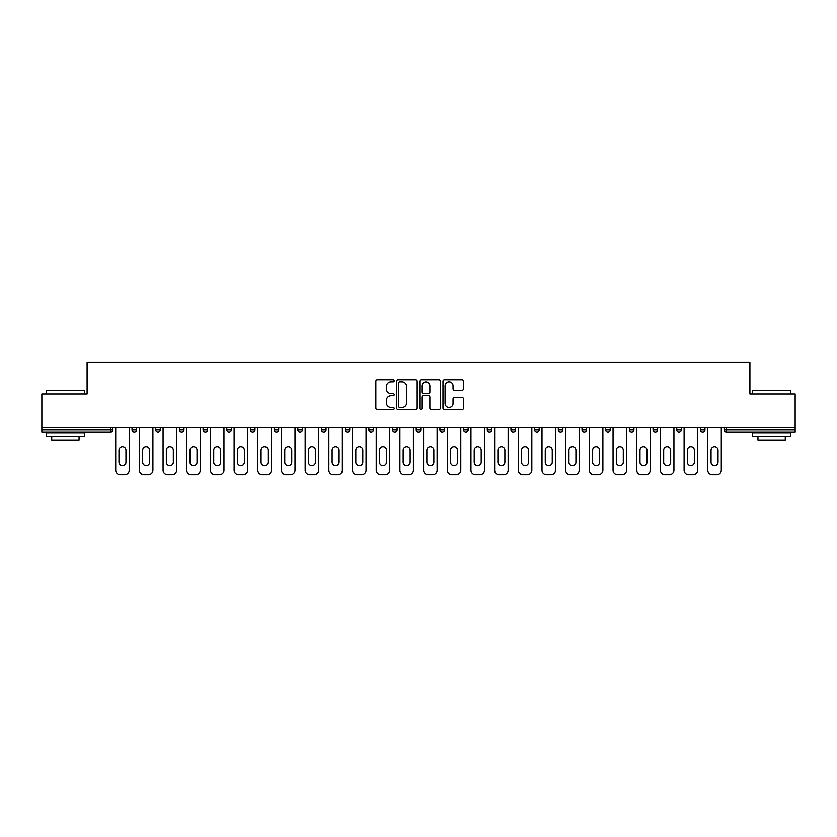 <?xml version="1.0" encoding="UTF-8"?>
<svg xmlns="http://www.w3.org/2000/svg" width="837" height="837" viewBox="0 0 837 837"><rect width="100%" height="100%" fill="white"/><g stroke="black" fill="none" stroke-linecap="round" stroke-linejoin="round"><path stroke-width="1.26" d="M394.206 380.887A1.046 1.046 0 0 0 393.17 379.841L377.33 379.841A1.486 1.486 0 0 0 375.844 381.327L375.844 408.153A1.486 1.486 0 0 0 377.33 409.638L393.17 409.638A1.046 1.046 0 0 0 394.206 408.602A1.046 1.046 0 0 0 393.17 407.556L391.12 407.556A4.771 4.771 0 0 1 386.349 402.785L386.349 400.557A4.771 4.771 0 0 1 391.12 395.786L393.17 395.786A1.046 1.046 0 0 0 394.206 394.74A1.046 1.046 0 0 0 393.17 393.693L391.12 393.693A4.771 4.771 0 0 1 386.349 388.933L386.349 386.694A4.771 4.771 0 0 1 391.12 381.923L393.17 381.923A1.046 1.046 0 0 0 394.206 380.887M462.045 390.345A1.486 1.486 0 0 0 463.541 388.86L463.541 381.327A1.486 1.486 0 0 0 462.045 379.841L444.468 379.841A1.486 1.486 0 0 0 442.972 381.327L442.972 408.153A1.486 1.486 0 0 0 444.468 409.638L462.045 409.638A1.486 1.486 0 0 0 463.541 408.153L463.541 399.061A1.486 1.486 0 0 0 462.045 397.575L454.522 397.575A1.486 1.486 0 0 0 453.037 399.061L453.037 403.57A3.986 3.986 0 0 1 449.05 407.556A3.986 3.986 0 0 1 445.064 403.57L445.064 385.909A3.986 3.986 0 0 1 449.05 381.923A3.986 3.986 0 0 1 453.037 385.909L453.037 388.86A1.486 1.486 0 0 0 454.522 390.345L462.045 390.345M41.85 427.309L41.85 394.06L87.09 394.06L87.09 362.18L749.91 362.18L749.91 394.06L795.15 394.06L795.15 427.309L41.85 427.309L41.85 429.737L110.62 429.737L110.62 427.309M417.192 381.327A1.486 1.486 0 0 0 415.707 379.841L398.119 379.841A1.486 1.486 0 0 0 396.633 381.327L396.633 408.153A1.486 1.486 0 0 0 398.119 409.638L415.707 409.638A1.486 1.486 0 0 0 417.192 408.153L417.192 381.327M421.293 379.841L438.881 379.841A1.486 1.486 0 0 1 440.367 381.327L440.367 408.153A1.486 1.486 0 0 1 438.881 409.638L431.348 409.638A1.486 1.486 0 0 1 429.862 408.153L429.862 397.272A1.486 1.486 0 0 0 428.377 395.786L423.376 395.786A1.486 1.486 0 0 0 421.89 397.272L421.89 408.602A1.046 1.046 0 0 1 420.844 409.638A1.046 1.046 0 0 1 419.808 408.602L419.808 381.327A1.486 1.486 0 0 1 421.293 379.841M110.62 432.007A2.281 2.281 0 0 0 112.901 429.737L110.62 429.737L110.62 432.007A2.281 2.281 0 0 0 112.901 429.737L112.901 427.309L112.901 429.737A2.281 2.281 0 0 1 110.62 432.007L41.85 432.007L41.85 429.737M795.15 427.309L795.15 432.007L726.38 432.007A2.281 2.281 0 0 1 724.099 429.737L724.099 427.309M132.026 427.309L132.026 429.737L132.026 427.309M134.307 432.007A2.281 2.281 0 0 1 132.026 429.737A2.281 2.281 0 0 0 134.307 432.007A2.281 2.281 0 0 0 136.577 429.737L136.577 427.309L136.577 429.737A2.281 2.281 0 0 1 134.307 432.007A2.281 2.281 0 0 1 132.026 429.737L136.577 429.737A2.281 2.281 0 0 1 134.307 432.007M155.713 427.309L155.713 429.737L155.713 427.309M160.265 427.309L160.265 429.737L160.265 427.309M179.39 427.309L179.39 429.737L179.39 427.309M183.952 427.309L183.952 429.737L183.952 427.309M203.077 427.309L203.077 429.737L203.077 427.309M207.628 427.309L207.628 429.737L207.628 427.309M226.764 427.309L226.764 429.737L226.764 427.309M231.315 427.309L231.315 429.737L231.315 427.309M254.992 427.309L254.992 429.737L250.441 429.737A2.281 2.281 0 0 0 252.722 432.007A2.281 2.281 0 0 1 250.441 429.737L250.441 427.309M274.128 427.309L274.128 429.737L274.128 427.309M278.679 427.309L278.679 429.737L278.679 427.309M297.805 427.309L297.805 429.737L297.805 427.309M302.366 427.309L302.366 429.737A2.281 2.281 0 0 1 300.085 432.007A2.281 2.281 0 0 1 297.805 429.737L302.366 429.737A2.281 2.281 0 0 1 300.085 432.007M321.492 427.309L321.492 429.737L321.492 427.309M326.043 427.309L326.043 429.737L326.043 427.309M345.179 427.309L345.179 429.737L345.179 427.309M349.73 427.309L349.73 429.737L349.73 427.309M368.855 427.309L368.855 429.737L368.855 427.309M373.407 427.309L373.407 429.737L373.407 427.309M392.543 427.309L392.543 429.737L392.543 427.309M397.094 427.309L397.094 429.737L397.094 427.309M416.219 427.309L416.219 429.737L416.219 427.309M420.781 427.309L420.781 429.737L420.781 427.309M444.457 427.309L444.457 429.737A2.281 2.281 0 0 1 442.187 432.007A2.281 2.281 0 0 1 439.906 429.737L439.906 427.309M468.145 427.309L468.145 429.737A2.281 2.281 0 0 1 465.864 432.007A2.281 2.281 0 0 1 463.593 429.737L463.593 427.309M491.821 427.309L491.821 429.737A2.281 2.281 0 0 1 489.551 432.007A2.281 2.281 0 0 1 487.27 429.737L487.27 427.309M515.508 427.309L515.508 429.737A2.281 2.281 0 0 1 513.227 432.007A2.281 2.281 0 0 1 510.957 429.737L510.957 427.309M536.915 432.007A2.281 2.281 0 0 0 539.195 429.737L539.195 427.309L539.195 429.737A2.281 2.281 0 0 1 536.915 432.007A2.281 2.281 0 0 1 534.634 429.737L534.634 427.309M562.872 427.309L562.872 429.737A2.281 2.281 0 0 1 560.602 432.007A2.281 2.281 0 0 1 558.321 429.737L558.321 427.309M582.008 427.309L582.008 429.737L582.008 427.309M586.559 427.309L586.559 429.737A2.281 2.281 0 0 1 584.278 432.007A2.281 2.281 0 0 1 582.008 429.737L586.559 429.737A2.281 2.281 0 0 1 584.278 432.007M607.965 432.007A2.281 2.281 0 0 0 610.236 429.737L610.236 427.309L610.236 429.737A2.281 2.281 0 0 1 607.965 432.007A2.281 2.281 0 0 1 605.685 429.737L605.685 427.309M629.372 427.309L629.372 429.737L629.372 427.309M633.923 427.309L633.923 429.737A2.281 2.281 0 0 1 631.642 432.007A2.281 2.281 0 0 1 629.372 429.737L633.923 429.737A2.281 2.281 0 0 1 631.642 432.007A2.281 2.281 0 0 0 633.923 429.737M653.048 429.737A2.281 2.281 0 0 0 655.329 432.007A2.281 2.281 0 0 0 657.61 429.737L657.61 427.309L657.61 429.737L653.048 429.737A2.281 2.281 0 0 0 655.329 432.007A2.281 2.281 0 0 1 653.048 429.737L653.048 427.309M676.735 427.309L676.735 429.737L676.735 427.309M681.287 427.309L681.287 429.737L681.287 427.309M704.974 427.309L704.974 429.737A2.281 2.281 0 0 1 702.693 432.007A2.281 2.281 0 0 1 700.423 429.737L700.423 427.309M157.984 432.007A2.281 2.281 0 0 1 155.713 429.737A2.281 2.281 0 0 0 157.984 432.007A2.281 2.281 0 0 0 160.265 429.737A2.281 2.281 0 0 1 157.984 432.007A2.281 2.281 0 0 1 155.713 429.737L160.265 429.737A2.281 2.281 0 0 1 157.984 432.007M181.671 432.007A2.281 2.281 0 0 1 179.39 429.737A2.281 2.281 0 0 0 181.671 432.007A2.281 2.281 0 0 0 183.952 429.737A2.281 2.281 0 0 1 181.671 432.007A2.281 2.281 0 0 1 179.39 429.737L183.952 429.737A2.281 2.281 0 0 1 181.671 432.007M205.358 432.007A2.281 2.281 0 0 1 203.077 429.737A2.281 2.281 0 0 0 205.358 432.007A2.281 2.281 0 0 0 207.628 429.737A2.281 2.281 0 0 1 205.358 432.007A2.281 2.281 0 0 1 203.077 429.737L207.628 429.737A2.281 2.281 0 0 1 205.358 432.007M229.035 432.007A2.281 2.281 0 0 1 226.764 429.737A2.281 2.281 0 0 0 229.035 432.007A2.281 2.281 0 0 0 231.315 429.737A2.281 2.281 0 0 1 229.035 432.007A2.281 2.281 0 0 1 226.764 429.737L231.315 429.737A2.281 2.281 0 0 1 229.035 432.007M252.722 432.007A2.281 2.281 0 0 0 254.992 429.737A2.281 2.281 0 0 1 252.722 432.007A2.281 2.281 0 0 1 250.441 429.737M276.398 432.007A2.281 2.281 0 0 1 274.128 429.737L278.679 429.737A2.281 2.281 0 0 1 276.398 432.007A2.281 2.281 0 0 0 278.679 429.737A2.281 2.281 0 0 1 276.398 432.007M323.773 432.007A2.281 2.281 0 0 1 321.492 429.737L326.043 429.737A2.281 2.281 0 0 1 323.773 432.007A2.281 2.281 0 0 0 326.043 429.737M347.449 432.007A2.281 2.281 0 0 1 345.179 429.737A2.281 2.281 0 0 0 347.449 432.007A2.281 2.281 0 0 0 349.73 429.737A2.281 2.281 0 0 1 347.449 432.007A2.281 2.281 0 0 1 345.179 429.737L349.73 429.737M371.136 432.007A2.281 2.281 0 0 1 368.855 429.737L373.407 429.737A2.281 2.281 0 0 1 371.136 432.007A2.281 2.281 0 0 0 373.407 429.737M394.813 432.007A2.281 2.281 0 0 1 392.543 429.737L397.094 429.737A2.281 2.281 0 0 1 394.813 432.007A2.281 2.281 0 0 0 397.094 429.737M418.5 432.007A2.281 2.281 0 0 1 416.219 429.737A2.281 2.281 0 0 0 418.5 432.007A2.281 2.281 0 0 0 420.781 429.737A2.281 2.281 0 0 1 418.5 432.007A2.281 2.281 0 0 1 416.219 429.737L420.781 429.737M679.016 432.007A2.281 2.281 0 0 1 676.735 429.737L681.287 429.737A2.281 2.281 0 0 1 679.016 432.007A2.281 2.281 0 0 0 681.287 429.737A2.281 2.281 0 0 1 679.016 432.007M399.762 381.923A1.046 1.046 0 0 0 398.715 382.969L398.715 406.51A1.046 1.046 0 0 0 399.762 407.556L401.917 407.556A4.771 4.771 0 0 0 406.688 402.785L406.688 386.694A4.771 4.771 0 0 0 401.917 381.923L399.762 381.923M429.862 385.983A3.986 3.986 0 0 0 425.876 381.996A3.986 3.986 0 0 0 421.89 385.983L421.89 392.208A1.486 1.486 0 0 0 423.376 393.693L428.377 393.693A1.486 1.486 0 0 0 429.862 392.208L429.862 385.983M125.958 450.233A3.494 3.494 0 0 0 122.464 446.738A3.494 3.494 0 0 0 118.969 450.233A3.494 3.494 0 0 1 122.464 446.738A3.494 3.494 0 0 1 125.958 450.233L125.958 462.223A3.494 3.494 0 0 1 122.464 465.717A3.494 3.494 0 0 1 118.969 462.223A3.494 3.494 0 0 0 122.464 465.717A3.494 3.494 0 0 0 125.958 462.223M115.705 427.309L115.705 470.268L115.705 427.309M120.266 474.82L124.661 474.82L120.266 474.82A4.551 4.551 0 0 1 115.705 470.268M129.222 427.309L129.222 470.268L129.222 427.309M118.969 462.223L118.969 450.233M124.661 474.82A4.551 4.551 0 0 0 129.222 470.268M46.401 390.722L84.359 390.722L46.401 390.722L46.401 394.06M84.359 436.569L46.401 436.569L46.401 432.771L84.359 432.771L84.359 436.569M79.044 436.569L79.044 440.053L51.716 440.053L51.716 436.569M752.641 390.722L790.599 390.722L752.641 390.722L752.641 394.06M790.599 436.569L752.641 436.569L752.641 432.771L790.599 432.771L790.599 436.569M785.284 436.569L785.284 440.053L757.956 440.053L757.956 436.569M149.635 450.233A3.494 3.494 0 0 0 146.151 446.738A3.494 3.494 0 0 0 142.656 450.233A3.494 3.494 0 0 1 146.151 446.738A3.494 3.494 0 0 1 149.635 450.233L149.635 462.223A3.494 3.494 0 0 1 146.151 465.717A3.494 3.494 0 0 1 142.656 462.223A3.494 3.494 0 0 0 146.151 465.717A3.494 3.494 0 0 0 149.635 462.223M139.392 427.309L139.392 470.268L139.392 427.309M143.943 474.82L148.348 474.82L143.943 474.82A4.551 4.551 0 0 1 139.392 470.268M152.899 427.309L152.899 470.268L152.899 427.309M173.322 450.233A3.494 3.494 0 0 0 169.827 446.738A3.494 3.494 0 0 0 166.333 450.233A3.494 3.494 0 0 1 169.827 446.738A3.494 3.494 0 0 1 173.322 450.233L173.322 462.223A3.494 3.494 0 0 1 169.827 465.717A3.494 3.494 0 0 1 166.333 462.223A3.494 3.494 0 0 0 169.827 465.717A3.494 3.494 0 0 0 173.322 462.223M163.069 427.309L163.069 470.268L163.069 427.309M167.63 474.82L172.035 474.82L167.63 474.82A4.551 4.551 0 0 1 163.069 470.268M176.586 427.309L176.586 470.268L176.586 427.309M197.009 450.233A3.494 3.494 0 0 0 193.514 446.738A3.494 3.494 0 0 0 190.02 450.233A3.494 3.494 0 0 1 193.514 446.738A3.494 3.494 0 0 1 197.009 450.233L197.009 462.223A3.494 3.494 0 0 1 193.514 465.717A3.494 3.494 0 0 1 190.02 462.223A3.494 3.494 0 0 0 193.514 465.717A3.494 3.494 0 0 0 197.009 462.223M186.756 427.309L186.756 470.268L186.756 427.309M191.307 474.82L195.712 474.82L191.307 474.82A4.551 4.551 0 0 1 186.756 470.268M200.263 427.309L200.263 470.268L200.263 427.309M220.686 450.233A3.494 3.494 0 0 0 217.191 446.738A3.494 3.494 0 0 0 213.707 450.233A3.494 3.494 0 0 1 217.191 446.738A3.494 3.494 0 0 1 220.686 450.233L220.686 462.223A3.494 3.494 0 0 1 217.191 465.717A3.494 3.494 0 0 1 213.707 462.223A3.494 3.494 0 0 0 217.191 465.717A3.494 3.494 0 0 0 220.686 462.223M210.443 427.309L210.443 470.268L210.443 427.309M214.994 474.82L219.399 474.82L214.994 474.82A4.551 4.551 0 0 1 210.443 470.268M223.95 427.309L223.95 470.268L223.95 427.309M244.373 450.233A3.494 3.494 0 0 0 240.878 446.738A3.494 3.494 0 0 0 237.384 450.233A3.494 3.494 0 0 1 240.878 446.738A3.494 3.494 0 0 1 244.373 450.233L244.373 462.223A3.494 3.494 0 0 1 240.878 465.717A3.494 3.494 0 0 1 237.384 462.223A3.494 3.494 0 0 0 240.878 465.717A3.494 3.494 0 0 0 244.373 462.223M234.119 427.309L234.119 470.268L234.119 427.309M238.681 474.82L243.075 474.82L238.681 474.82A4.551 4.551 0 0 1 234.119 470.268M247.637 427.309L247.637 470.268L247.637 427.309M142.656 462.223L142.656 450.233M148.348 474.82A4.551 4.551 0 0 0 152.899 470.268M166.333 462.223L166.333 450.233M172.035 474.82A4.551 4.551 0 0 0 176.586 470.268M190.02 462.223L190.02 450.233M195.712 474.82A4.551 4.551 0 0 0 200.263 470.268M213.707 462.223L213.707 450.233M219.399 474.82A4.551 4.551 0 0 0 223.95 470.268M237.384 462.223L237.384 450.233M243.075 474.82A4.551 4.551 0 0 0 247.637 470.268M268.049 450.233A3.494 3.494 0 0 0 264.565 446.738A3.494 3.494 0 0 0 261.071 450.233A3.494 3.494 0 0 1 264.565 446.738A3.494 3.494 0 0 1 268.049 450.233L268.049 462.223A3.494 3.494 0 0 1 264.565 465.717A3.494 3.494 0 0 1 261.071 462.223A3.494 3.494 0 0 0 264.565 465.717A3.494 3.494 0 0 0 268.049 462.223M257.806 427.309L257.806 470.268L257.806 427.309M262.358 474.82L266.762 474.82L262.358 474.82A4.551 4.551 0 0 1 257.806 470.268M271.314 427.309L271.314 470.268L271.314 427.309M261.071 462.223L261.071 450.233M266.762 474.82A4.551 4.551 0 0 0 271.314 470.268M291.736 450.233A3.494 3.494 0 0 0 288.242 446.738A3.494 3.494 0 0 0 284.747 450.233A3.494 3.494 0 0 1 288.242 446.738A3.494 3.494 0 0 1 291.736 450.233L291.736 462.223A3.494 3.494 0 0 1 288.242 465.717A3.494 3.494 0 0 1 284.747 462.223A3.494 3.494 0 0 0 288.242 465.717A3.494 3.494 0 0 0 291.736 462.223M281.483 427.309L281.483 470.268L281.483 427.309M286.045 474.82L290.449 474.82L286.045 474.82A4.551 4.551 0 0 1 281.483 470.268M295.001 427.309L295.001 470.268L295.001 427.309M284.747 462.223L284.747 450.233M290.449 474.82A4.551 4.551 0 0 0 295.001 470.268M315.423 450.233A3.494 3.494 0 0 0 311.929 446.738A3.494 3.494 0 0 0 308.434 450.233A3.494 3.494 0 0 1 311.929 446.738A3.494 3.494 0 0 1 315.423 450.233L315.423 462.223A3.494 3.494 0 0 1 311.929 465.717A3.494 3.494 0 0 1 308.434 462.223A3.494 3.494 0 0 0 311.929 465.717A3.494 3.494 0 0 0 315.423 462.223M305.17 427.309L305.17 470.268L305.17 427.309M309.721 474.82L314.126 474.82L309.721 474.82A4.551 4.551 0 0 1 305.17 470.268M318.677 427.309L318.677 470.268L318.677 427.309M308.434 462.223L308.434 450.233M314.126 474.82A4.551 4.551 0 0 0 318.677 470.268M339.1 450.233A3.494 3.494 0 0 0 335.606 446.738A3.494 3.494 0 0 0 332.122 450.233A3.494 3.494 0 0 1 335.606 446.738A3.494 3.494 0 0 1 339.1 450.233L339.1 462.223A3.494 3.494 0 0 1 335.606 465.717A3.494 3.494 0 0 1 332.122 462.223A3.494 3.494 0 0 0 335.606 465.717A3.494 3.494 0 0 0 339.1 462.223M328.857 427.309L328.857 470.268L328.857 427.309M333.408 474.82L337.813 474.82L333.408 474.82A4.551 4.551 0 0 1 328.857 470.268M342.364 427.309L342.364 470.268L342.364 427.309M332.122 462.223L332.122 450.233M337.813 474.82A4.551 4.551 0 0 0 342.364 470.268M362.787 450.233A3.494 3.494 0 0 0 359.293 446.738A3.494 3.494 0 0 0 355.798 450.233A3.494 3.494 0 0 1 359.293 446.738A3.494 3.494 0 0 1 362.787 450.233L362.787 462.223A3.494 3.494 0 0 1 359.293 465.717A3.494 3.494 0 0 1 355.798 462.223A3.494 3.494 0 0 0 359.293 465.717A3.494 3.494 0 0 0 362.787 462.223M352.534 427.309L352.534 470.268L352.534 427.309M357.096 474.82L361.49 474.82L357.096 474.82A4.551 4.551 0 0 1 352.534 470.268M366.051 427.309L366.051 470.268L366.051 427.309M355.798 462.223L355.798 450.233M361.49 474.82A4.551 4.551 0 0 0 366.051 470.268M386.464 450.233A3.494 3.494 0 0 0 382.98 446.738A3.494 3.494 0 0 0 379.485 450.233A3.494 3.494 0 0 1 382.98 446.738A3.494 3.494 0 0 1 386.464 450.233L386.464 462.223A3.494 3.494 0 0 1 382.98 465.717A3.494 3.494 0 0 1 379.485 462.223A3.494 3.494 0 0 0 382.98 465.717A3.494 3.494 0 0 0 386.464 462.223M376.221 427.309L376.221 470.268L376.221 427.309M380.772 474.82L385.177 474.82L380.772 474.82A4.551 4.551 0 0 1 376.221 470.268M389.728 427.309L389.728 470.268L389.728 427.309M379.485 462.223L379.485 450.233M385.177 474.82A4.551 4.551 0 0 0 389.728 470.268M410.151 450.233A3.494 3.494 0 0 0 406.656 446.738A3.494 3.494 0 0 0 403.162 450.233A3.494 3.494 0 0 1 406.656 446.738A3.494 3.494 0 0 1 410.151 450.233L410.151 462.223A3.494 3.494 0 0 1 406.656 465.717A3.494 3.494 0 0 1 403.162 462.223A3.494 3.494 0 0 0 406.656 465.717A3.494 3.494 0 0 0 410.151 462.223M399.898 427.309L399.898 470.268L399.898 427.309M404.459 474.82L408.864 474.82L404.459 474.82A4.551 4.551 0 0 1 399.898 470.268M413.415 427.309L413.415 470.268L413.415 427.309M403.162 462.223L403.162 450.233M408.864 474.82A4.551 4.551 0 0 0 413.415 470.268M433.838 450.233A3.494 3.494 0 0 0 430.344 446.738A3.494 3.494 0 0 0 426.849 450.233A3.494 3.494 0 0 1 430.344 446.738A3.494 3.494 0 0 1 433.838 450.233L433.838 462.223A3.494 3.494 0 0 1 430.344 465.717A3.494 3.494 0 0 1 426.849 462.223A3.494 3.494 0 0 0 430.344 465.717A3.494 3.494 0 0 0 433.838 462.223M423.585 427.309L423.585 470.268L423.585 427.309M428.136 474.82L432.541 474.82L428.136 474.82A4.551 4.551 0 0 1 423.585 470.268M437.102 427.309L437.102 470.268L437.102 427.309M426.849 462.223L426.849 450.233M432.541 474.82A4.551 4.551 0 0 0 437.102 470.268M457.515 450.233A3.494 3.494 0 0 0 454.02 446.738A3.494 3.494 0 0 0 450.536 450.233A3.494 3.494 0 0 1 454.02 446.738A3.494 3.494 0 0 1 457.515 450.233L457.515 462.223A3.494 3.494 0 0 1 454.02 465.717A3.494 3.494 0 0 1 450.536 462.223A3.494 3.494 0 0 0 454.02 465.717A3.494 3.494 0 0 0 457.515 462.223M447.272 427.309L447.272 470.268L447.272 427.309M451.823 474.82L456.228 474.82L451.823 474.82A4.551 4.551 0 0 1 447.272 470.268M460.779 427.309L460.779 470.268L460.779 427.309M450.536 462.223L450.536 450.233M456.228 474.82A4.551 4.551 0 0 0 460.779 470.268M481.202 450.233A3.494 3.494 0 0 0 477.707 446.738A3.494 3.494 0 0 0 474.213 450.233A3.494 3.494 0 0 1 477.707 446.738A3.494 3.494 0 0 1 481.202 450.233L481.202 462.223A3.494 3.494 0 0 1 477.707 465.717A3.494 3.494 0 0 1 474.213 462.223A3.494 3.494 0 0 0 477.707 465.717A3.494 3.494 0 0 0 481.202 462.223M470.949 427.309L470.949 470.268L470.949 427.309M475.51 474.82L479.904 474.82L475.51 474.82A4.551 4.551 0 0 1 470.949 470.268M484.466 427.309L484.466 470.268L484.466 427.309M474.213 462.223L474.213 450.233M479.904 474.82A4.551 4.551 0 0 0 484.466 470.268M504.878 450.233A3.494 3.494 0 0 0 501.394 446.738A3.494 3.494 0 0 0 497.9 450.233A3.494 3.494 0 0 1 501.394 446.738A3.494 3.494 0 0 1 504.878 450.233L504.878 462.223A3.494 3.494 0 0 1 501.394 465.717A3.494 3.494 0 0 1 497.9 462.223A3.494 3.494 0 0 0 501.394 465.717A3.494 3.494 0 0 0 504.878 462.223M494.636 427.309L494.636 470.268L494.636 427.309M499.187 474.82L503.592 474.82L499.187 474.82A4.551 4.551 0 0 1 494.636 470.268M508.143 427.309L508.143 470.268L508.143 427.309M497.9 462.223L497.9 450.233M503.592 474.82A4.551 4.551 0 0 0 508.143 470.268M528.565 450.233A3.494 3.494 0 0 0 525.071 446.738A3.494 3.494 0 0 0 521.577 450.233A3.494 3.494 0 0 1 525.071 446.738A3.494 3.494 0 0 1 528.565 450.233L528.565 462.223A3.494 3.494 0 0 1 525.071 465.717A3.494 3.494 0 0 1 521.577 462.223A3.494 3.494 0 0 0 525.071 465.717A3.494 3.494 0 0 0 528.565 462.223M518.323 427.309L518.323 470.268L518.323 427.309M522.874 474.82L527.279 474.82L522.874 474.82A4.551 4.551 0 0 1 518.323 470.268M531.83 427.309L531.83 470.268L531.83 427.309M521.577 462.223L521.577 450.233M527.279 474.82A4.551 4.551 0 0 0 531.83 470.268M552.253 450.233A3.494 3.494 0 0 0 548.758 446.738A3.494 3.494 0 0 0 545.264 450.233A3.494 3.494 0 0 1 548.758 446.738A3.494 3.494 0 0 1 552.253 450.233L552.253 462.223A3.494 3.494 0 0 1 548.758 465.717A3.494 3.494 0 0 1 545.264 462.223A3.494 3.494 0 0 0 548.758 465.717A3.494 3.494 0 0 0 552.253 462.223M541.999 427.309L541.999 470.268L541.999 427.309M546.551 474.82L550.955 474.82L546.551 474.82A4.551 4.551 0 0 1 541.999 470.268M555.517 427.309L555.517 470.268L555.517 427.309M545.264 462.223L545.264 450.233M550.955 474.82A4.551 4.551 0 0 0 555.517 470.268M575.929 450.233A3.494 3.494 0 0 0 572.435 446.738A3.494 3.494 0 0 0 568.951 450.233A3.494 3.494 0 0 1 572.435 446.738A3.494 3.494 0 0 1 575.929 450.233L575.929 462.223A3.494 3.494 0 0 1 572.435 465.717A3.494 3.494 0 0 1 568.951 462.223A3.494 3.494 0 0 0 572.435 465.717A3.494 3.494 0 0 0 575.929 462.223M565.686 427.309L565.686 470.268L565.686 427.309M570.238 474.82L574.642 474.82L570.238 474.82A4.551 4.551 0 0 1 565.686 470.268M579.194 427.309L579.194 470.268L579.194 427.309M568.951 462.223L568.951 450.233M574.642 474.82A4.551 4.551 0 0 0 579.194 470.268M599.616 450.233A3.494 3.494 0 0 0 596.122 446.738A3.494 3.494 0 0 0 592.627 450.233A3.494 3.494 0 0 1 596.122 446.738A3.494 3.494 0 0 1 599.616 450.233L599.616 462.223A3.494 3.494 0 0 1 596.122 465.717A3.494 3.494 0 0 1 592.627 462.223A3.494 3.494 0 0 0 596.122 465.717A3.494 3.494 0 0 0 599.616 462.223M589.363 427.309L589.363 470.268L589.363 427.309M593.925 474.82L598.319 474.82L593.925 474.82A4.551 4.551 0 0 1 589.363 470.268M602.881 427.309L602.881 470.268L602.881 427.309M592.627 462.223L592.627 450.233M598.319 474.82A4.551 4.551 0 0 0 602.881 470.268M623.293 450.233A3.494 3.494 0 0 0 619.809 446.738A3.494 3.494 0 0 0 616.314 450.233A3.494 3.494 0 0 1 619.809 446.738A3.494 3.494 0 0 1 623.293 450.233L623.293 462.223A3.494 3.494 0 0 1 619.809 465.717A3.494 3.494 0 0 1 616.314 462.223A3.494 3.494 0 0 0 619.809 465.717A3.494 3.494 0 0 0 623.293 462.223M613.05 427.309L613.05 470.268L613.05 427.309M617.601 474.82L622.006 474.82L617.601 474.82A4.551 4.551 0 0 1 613.05 470.268M626.557 427.309L626.557 470.268L626.557 427.309M616.314 462.223L616.314 450.233M622.006 474.82A4.551 4.551 0 0 0 626.557 470.268M646.98 450.233A3.494 3.494 0 0 0 643.486 446.738A3.494 3.494 0 0 0 639.991 450.233A3.494 3.494 0 0 1 643.486 446.738A3.494 3.494 0 0 1 646.98 450.233L646.98 462.223A3.494 3.494 0 0 1 643.486 465.717A3.494 3.494 0 0 1 639.991 462.223A3.494 3.494 0 0 0 643.486 465.717A3.494 3.494 0 0 0 646.98 462.223M636.737 427.309L636.737 470.268L636.737 427.309M641.288 474.82L645.693 474.82L641.288 474.82A4.551 4.551 0 0 1 636.737 470.268M650.244 427.309L650.244 470.268L650.244 427.309M639.991 462.223L639.991 450.233M645.693 474.82A4.551 4.551 0 0 0 650.244 470.268M670.667 450.233A3.494 3.494 0 0 0 667.173 446.738A3.494 3.494 0 0 0 663.678 450.233A3.494 3.494 0 0 1 667.173 446.738A3.494 3.494 0 0 1 670.667 450.233L670.667 462.223A3.494 3.494 0 0 1 667.173 465.717A3.494 3.494 0 0 1 663.678 462.223A3.494 3.494 0 0 0 667.173 465.717A3.494 3.494 0 0 0 670.667 462.223M660.414 427.309L660.414 470.268L660.414 427.309M664.965 474.82L669.37 474.82L664.965 474.82A4.551 4.551 0 0 1 660.414 470.268M673.931 427.309L673.931 470.268L673.931 427.309M663.678 462.223L663.678 450.233M669.37 474.82A4.551 4.551 0 0 0 673.931 470.268M694.344 450.233A3.494 3.494 0 0 0 690.849 446.738A3.494 3.494 0 0 0 687.365 450.233A3.494 3.494 0 0 1 690.849 446.738A3.494 3.494 0 0 1 694.344 450.233L694.344 462.223A3.494 3.494 0 0 1 690.849 465.717A3.494 3.494 0 0 1 687.365 462.223A3.494 3.494 0 0 0 690.849 465.717A3.494 3.494 0 0 0 694.344 462.223M684.101 427.309L684.101 470.268L684.101 427.309M688.652 474.82L693.057 474.82L688.652 474.82A4.551 4.551 0 0 1 684.101 470.268M697.608 427.309L697.608 470.268L697.608 427.309M687.365 462.223L687.365 450.233M693.057 474.82A4.551 4.551 0 0 0 697.608 470.268M718.031 450.233A3.494 3.494 0 0 0 714.536 446.738A3.494 3.494 0 0 0 711.042 450.233A3.494 3.494 0 0 1 714.536 446.738A3.494 3.494 0 0 1 718.031 450.233L718.031 462.223A3.494 3.494 0 0 1 714.536 465.717A3.494 3.494 0 0 1 711.042 462.223A3.494 3.494 0 0 0 714.536 465.717A3.494 3.494 0 0 0 718.031 462.223M707.778 427.309L707.778 470.268L707.778 427.309M712.339 474.82L716.734 474.82L712.339 474.82A4.551 4.551 0 0 1 707.778 470.268M721.295 427.309L721.295 470.268L721.295 427.309M711.042 462.223L711.042 450.233M716.734 474.82A4.551 4.551 0 0 0 721.295 470.268M726.38 427.309L726.38 429.737L795.15 429.737M724.099 429.737L726.38 429.737L726.38 432.007M442.187 432.007A2.281 2.281 0 0 0 444.457 429.737L439.906 429.737M465.864 432.007A2.281 2.281 0 0 0 468.145 429.737L463.593 429.737M489.551 432.007A2.281 2.281 0 0 0 491.821 429.737L487.27 429.737M513.227 432.007A2.281 2.281 0 0 0 515.508 429.737L510.957 429.737M539.195 429.737L534.634 429.737M560.602 432.007A2.281 2.281 0 0 0 562.872 429.737L558.321 429.737M610.236 429.737L605.685 429.737M655.329 432.007A2.281 2.281 0 0 0 657.61 429.737M702.693 432.007A2.281 2.281 0 0 0 704.974 429.737L700.423 429.737M84.359 394.06L84.359 390.722M75.707 432.771L75.707 432.007M55.054 432.771L55.054 432.007M790.599 394.06L790.599 390.722M781.946 432.771L781.946 432.007M761.293 432.771L761.293 432.007"/></g></svg>
